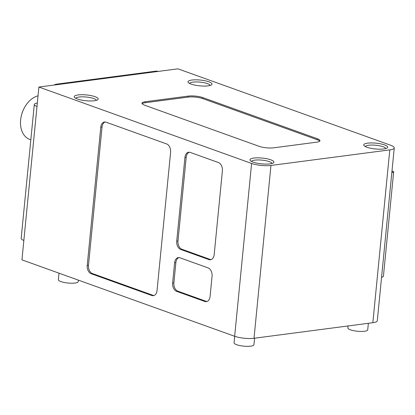 <?xml version="1.0" encoding="UTF-8"?>
<svg xmlns="http://www.w3.org/2000/svg" width="415" height="415" viewBox="0 0 415 415"><rect width="100%" height="100%" fill="white"/><g stroke="black" fill="none" stroke-linecap="round" stroke-linejoin="round"><path stroke-width="0.62" d="M381.53 277.64L383.413 276.364L393.679 171.675L391.796 172.956M391.978 171.063L393.679 171.675M54.251 85.034A10.323 6.936 82.5 0 1 56.419 84.183A10.323 6.936 82.5 0 1 58.738 84.447L177.952 68.833L390.665 145.245A13.768 3.33 -174.4 0 1 394.25 147.911A13.768 3.33 -174.4 0 1 389.799 149.888L270.964 165.45A13.768 3.33 -174.4 0 1 251.604 163.453L38.891 87.046L36.987 106.489A10.323 2.5 -174.4 0 1 34.295 104.487A10.323 2.5 -174.4 0 1 37.324 103.05M34.295 104.487L21.165 238.423A10.323 2.5 5.6 0 0 23.852 240.425L21.948 259.863L234.657 336.275A13.768 3.33 5.6 0 0 254.016 338.272L372.852 322.709A13.768 3.33 5.6 0 0 377.308 320.728L394.25 147.911M38.035 95.803A23.058 16.149 109.8 0 0 24.174 108.175L24.018 108.471A21.336 14.945 109.8 0 0 21.222 116.247L21.155 116.579A23.058 16.149 109.8 0 0 29.776 139.435L30.829 139.808M24.174 108.175A23.058 16.149 109.8 0 0 21.155 116.579M158.105 71.432A10.323 6.936 -97.5 0 0 155.786 71.167L56.419 84.183M174.606 262.752A6.884 4.622 82.5 0 1 178.341 257.585A6.884 4.622 82.5 0 1 179.882 257.767L208.091 267.898A6.884 4.622 82.5 0 1 212.065 276.203L210.078 296.476A6.884 4.622 82.5 0 1 206.343 301.643A6.884 4.622 82.5 0 1 204.803 301.466L176.593 291.33A6.884 4.622 82.5 0 1 172.619 283.025L174.606 262.752L175.872 262.586L173.885 282.859A6.884 4.622 -97.5 0 0 177.859 291.164L206.063 301.3A6.884 4.622 -97.5 0 0 206.971 301.492M218.42 162.545A6.884 4.622 82.5 0 1 222.393 170.856L214.182 254.603A6.884 4.622 82.5 0 1 210.452 259.769A6.884 4.622 82.5 0 1 208.906 259.588L180.701 249.457A6.884 4.622 82.5 0 1 176.728 241.151L184.94 157.399A6.884 4.622 82.5 0 1 188.669 152.232A6.884 4.622 82.5 0 1 190.215 152.414L218.42 162.545M87.223 265.424L100.778 127.166A6.884 4.622 82.5 0 1 104.507 122.005A6.884 4.622 82.5 0 1 106.053 122.181L166.633 143.943A6.884 4.622 82.5 0 1 170.601 152.248L157.046 290.505A6.884 4.622 82.5 0 1 153.317 295.667A6.884 4.622 82.5 0 1 151.771 295.49L91.196 273.729A6.884 4.622 82.5 0 1 87.223 265.424L88.488 265.258L102.043 127A6.884 4.622 82.5 0 1 105.151 121.984M153.939 295.522A6.884 4.622 82.5 0 1 153.036 295.324L92.462 273.563A6.884 4.622 82.5 0 1 88.488 265.258M58.738 84.447L38.891 87.046M178.979 257.57A6.884 4.622 -97.5 0 0 175.872 262.586M189.307 152.217A6.884 4.622 -97.5 0 0 186.2 157.233L177.988 240.985A6.884 4.622 -97.5 0 0 181.962 249.291L210.172 259.422A6.884 4.622 -97.5 0 0 211.074 259.619M273.63 147.818A10.323 2.5 -174.4 0 1 259.11 146.324L144.664 105.213A10.323 2.5 -174.4 0 1 141.972 103.211A10.323 2.5 -174.4 0 1 145.312 101.727L188.296 96.098A10.323 2.5 -174.4 0 1 202.816 97.592L317.262 138.703A10.323 2.5 -174.4 0 1 319.955 140.706A10.323 2.5 -174.4 0 1 316.614 142.189L273.63 147.818M319.695 141.183A10.323 2.5 5.6 0 0 317.164 139.705L202.717 98.594A10.323 2.5 5.6 0 0 188.197 97.094L145.214 102.723A10.323 2.5 5.6 0 0 142.132 103.729M58.997 273.174L58.359 279.663A9.981 2.412 5.6 0 0 64.18 282.465A9.981 2.412 5.6 0 0 74.996 283.046A9.981 2.412 5.6 0 0 78.228 281.614L78.373 280.135M348.04 325.957L347.853 327.881A9.981 2.412 5.6 0 0 353.673 330.682A9.981 2.412 5.6 0 0 364.489 331.263A9.981 2.412 5.6 0 0 367.721 329.832L368.359 323.295M234.714 336.29L234.076 342.785A9.981 2.412 5.6 0 0 239.896 345.586A9.981 2.412 5.6 0 0 250.712 346.167A9.981 2.412 5.6 0 0 253.944 344.73L254.582 338.194M367.617 143.159A12.045 2.915 -174.4 0 1 382.007 144.155A12.045 2.915 -174.4 0 1 387.247 147.927A12.045 2.915 -174.4 0 1 375.425 148.969A12.045 2.915 -174.4 0 1 364.028 145.655A12.045 2.915 -174.4 0 1 367.617 143.159M385.815 148.575A10.323 2.5 5.6 0 0 379.497 145.779A10.323 2.5 5.6 0 0 368.608 145.24A10.323 2.5 5.6 0 0 365.309 146.562M191.901 80.043A12.045 2.915 -174.4 0 1 206.291 81.039A12.045 2.915 -174.4 0 1 211.531 84.81A12.045 2.915 -174.4 0 1 199.708 85.848A12.045 2.915 -174.4 0 1 188.311 82.533A12.045 2.915 -174.4 0 1 191.901 80.043M210.099 85.454A10.323 2.5 5.6 0 0 203.781 82.658A10.323 2.5 5.6 0 0 192.892 82.118A10.323 2.5 5.6 0 0 189.593 83.446M78.124 94.942A12.045 2.915 -174.4 0 1 92.514 95.938A12.045 2.915 -174.4 0 1 97.753 99.709A12.045 2.915 -174.4 0 1 85.931 100.752A12.045 2.915 -174.4 0 1 74.534 97.432A12.045 2.915 -174.4 0 1 78.124 94.942M96.322 100.357A10.323 2.5 5.6 0 0 90.003 97.561A10.323 2.5 5.6 0 0 79.115 97.022A10.323 2.5 5.6 0 0 75.815 98.345M253.84 158.063A12.045 2.915 -174.4 0 1 268.23 159.059A12.045 2.915 -174.4 0 1 273.469 162.83A12.045 2.915 -174.4 0 1 261.647 163.868A12.045 2.915 -174.4 0 1 250.25 160.553A12.045 2.915 -174.4 0 1 253.84 158.063M272.038 163.474A10.323 2.5 5.6 0 0 265.725 160.678A10.323 2.5 5.6 0 0 254.831 160.138A10.323 2.5 5.6 0 0 251.532 161.466M389.799 149.888L372.852 322.709M254.016 338.272L270.964 165.45M23.852 240.425L36.987 106.489M251.604 163.453L234.657 336.275M100.778 127.166L102.043 127M91.196 273.729L92.462 273.563M151.771 295.49L153.036 295.324M172.619 283.025L173.885 282.859M176.593 291.33L177.859 291.164M204.803 301.466L206.063 301.3M184.94 157.399L186.2 157.233M176.728 241.151L177.988 240.985M180.701 249.457L181.962 249.291M208.906 259.588L210.172 259.422M317.262 138.703L317.164 139.705M202.816 97.592L202.717 98.594M188.296 96.098L188.197 97.094M145.312 101.727L145.214 102.723"/></g></svg>
